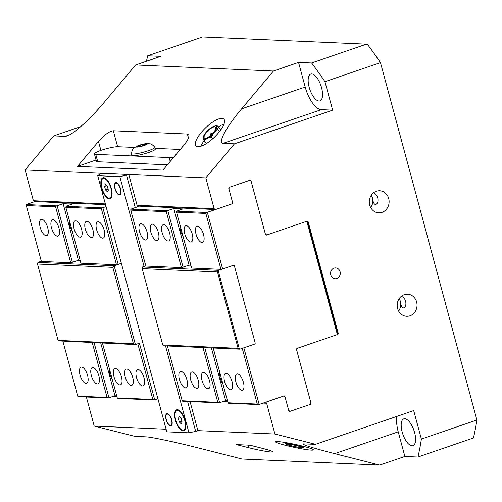 <?xml version="1.0" encoding="UTF-8"?>
<svg xmlns="http://www.w3.org/2000/svg" width="502" height="502" viewBox="0 0 502 502"><rect width="100%" height="100%" fill="white"/><g stroke="black" fill="none" stroke-linecap="round" stroke-linejoin="round"><path stroke-width="0.75" d="M401.267 296.362C406.482 297.648 407.429 307.017 403.451 307.939C401.976 307.889 400.922 305.655 400.289 301.244L399.429 298.313M373.362 192.925C378.571 194.211 379.525 203.574 375.546 204.496C374.065 204.446 373.011 202.218 372.384 197.807L371.518 194.876M370.74 207.652A11.044 9.927 92.5 0 0 371.285 195.209M376.356 191.243A11.044 9.927 -87.5 0 1 379.688 190.76A11.044 9.927 -87.5 0 1 389.113 202.224A11.044 9.927 -87.5 0 1 378.715 212.823A11.044 9.927 -87.5 0 1 369.346 203.228A11.044 9.927 -87.5 0 1 376.356 191.243M398.644 311.089A11.044 9.927 92.5 0 0 399.197 298.646M404.261 294.68A11.044 9.927 -87.5 0 1 407.593 294.197A11.044 9.927 -87.5 0 1 417.024 305.668A11.044 9.927 -87.5 0 1 406.626 316.26A11.044 9.927 -87.5 0 1 397.251 306.666A11.044 9.927 -87.5 0 1 404.261 294.68M396.963 416.353A23.205 9.594 -108.9 0 0 398.224 431.827L404.869 456.45L417.921 457.027A278.484 115.121 -108.9 0 0 421.379 439.055L413.704 410.605L315.52 444.301L274.92 434.017L266.612 403.231L267.39 401.619L283.605 396.059L285.048 396.906L288.769 410.699A1.029 0.929 92.5 0 0 289.924 411.376L310.355 404.367A1.029 0.929 92.5 0 0 310.976 403.075L296.626 349.881L297.404 348.269L337.595 334.47A1.029 0.929 92.5 0 0 338.216 333.177L308.184 221.859A1.029 0.929 92.5 0 0 307.029 221.181L266.832 234.98L265.389 234.127L251.038 180.927A1.029 0.929 92.5 0 0 249.883 180.249L229.452 187.265A1.029 0.929 92.5 0 0 228.83 188.551L232.552 202.344L231.773 203.956L215.559 209.522L214.116 208.669L205.814 177.884L234.447 143.836L223.152 143.34C217.397 143.484 226.207 127.037 241.625 108.846L273.446 71.014L298.546 62.399L305.191 87.028A23.205 9.594 -108.9 0 0 321.336 109.643L332.631 110.139L324.957 81.682A278.484 115.121 -108.9 0 0 311.598 62.976L298.546 62.399M404.737 418.724A14.181 5.861 -108.9 0 0 403.784 418.856A14.181 5.861 -108.9 0 0 402.842 434.174A14.181 5.861 -108.9 0 0 412.995 445.682A14.181 5.861 -108.9 0 0 414.288 431.456A14.181 5.861 -108.9 0 0 404.737 418.724M404.869 456.45L379.769 465.065L334.658 453.639C313.443 448.179 302.932 444.923 303.12 443.868L315.52 444.301M86.369 397.007L94.213 426.066L134.812 436.351L146.101 436.847C151.083 436.972 175.28 442.086 196.866 447.577L241.977 459.004L379.769 465.065M311.704 73.932A14.181 5.861 -108.9 0 0 310.751 74.064A14.181 5.861 -108.9 0 0 309.809 89.381A14.181 5.861 -108.9 0 0 319.962 100.889A14.181 5.861 -108.9 0 0 321.255 86.658A14.181 5.861 -108.9 0 0 311.704 73.932M332.631 110.139L234.447 143.836M69.728 134.768L65.034 136.381L67.036 136.011C73.807 133.871 90.266 119.005 103.832 102.778L135.653 64.953L160.753 56.337L147.707 55.76A278.484 115.121 -108.9 0 0 146.471 61.238M80.728 126.617L53.739 135.885L65.034 136.381M265.822 234.93L266.832 234.98M112.937 396.467L116.916 396.643M223.597 401.343L227.632 401.518M263.13 403.081L266.612 403.231M94.213 426.066L166.131 429.229M187.597 401.462L195.673 431.394L197.895 430.628L274.92 434.017M105.539 204.678L34.851 201.566L33.408 200.718L25.1 169.933L205.814 177.884M33.408 200.718L105.326 203.881M137.09 205.28L214.116 208.669M137.303 206.077L215.559 209.522L206.661 212.484L205.858 213.438L220.943 269.342L222.618 268.984L207.332 212.34M417.921 457.027L472.771 438.196A345.018 136.494 -59.5 0 0 473.612 437.248A278.484 115.121 -108.9 0 0 476.9 419.998L421.379 439.055M147.707 55.76L202.557 36.935L366.447 44.145L311.598 62.976M324.957 81.682L380.472 62.624A278.484 115.121 -108.9 0 0 367.684 44.672A345.018 65.21 -154.2 0 0 366.447 44.145M135.653 64.953L273.446 71.014M25.1 169.933L53.739 135.885M201.503 132.177A19.34 6.444 136.1 0 1 223.911 119.137A19.34 6.444 136.1 0 1 214.442 137.19A19.34 6.444 136.1 0 1 196.044 145.963A19.34 6.444 136.1 0 1 201.503 132.177M183.87 145.21L162.924 170.115L77.534 166.357L98.48 141.451C104.391 134.843 109.336 131.286 113.314 130.777L187.409 134.04L188.928 135.145C189.267 137.31 187.585 140.667 183.87 145.21M380.472 62.624L476.9 419.998M334.018 268.156A5.415 4.869 92.5 0 0 330.58 274.029A5.415 4.869 92.5 0 0 335.179 278.735A5.415 4.869 92.5 0 0 340.274 273.54A5.415 4.869 92.5 0 0 335.656 267.917A5.415 4.869 92.5 0 0 334.018 268.156M286.033 445.462A19.34 1.55 12 0 1 275.592 441.81A19.34 1.55 12 0 1 294.831 444.32A19.34 1.55 12 0 1 313.424 449.861A19.34 1.55 12 0 1 286.033 445.462M249.983 445.192L262.446 448.349C268.815 449.987 272.235 451.129 272.693 451.775C273.389 452.835 259.672 450.52 248.892 447.753L236.429 444.596L249.983 445.192M96.045 160L77.534 166.357M204.05 140.698A19.34 6.444 -43.9 0 0 201.013 146.233M223.992 124.12A19.34 6.444 -43.9 0 0 218.357 126.931M219.619 131.474L217.673 129.447L213.927 132.723A9.023 3.006 -43.9 0 0 216.776 126.906A9.023 3.006 -43.9 0 0 213.839 126.278A9.023 3.006 -43.9 0 0 212.823 126.73A9.023 3.006 -43.9 0 0 206.021 132.377A9.023 3.006 -43.9 0 0 203.555 136.174A9.023 3.006 -43.9 0 0 203.178 138.194A9.023 3.006 -43.9 0 0 207.131 138.37A9.023 3.006 -43.9 0 0 213.927 132.723L211.242 137.096L207.131 138.37L204.076 140.742L203.178 138.194L203.335 136.745M205.155 138.282A7.819 2.604 136.1 0 1 206.673 132.258A7.819 2.604 136.1 0 1 214.956 126.83A7.819 2.604 136.1 0 1 213.036 133.118A7.819 2.604 136.1 0 1 210.426 135.634A7.819 2.604 136.1 0 1 205.155 138.282M206.655 143.421L204.076 140.742M212.798 138.715L211.242 137.096M220.968 129.648L216.933 125.456L216.776 126.906L217.673 129.447M213.89 126.259L216.933 125.456M212.271 133.94A1.211 0.402 -43.9 0 0 212.377 133.312A1.286 1.286 0 0 0 210.645 134.975A1.211 0.402 -43.9 0 0 210.796 135.069A1.211 0.402 -43.9 0 0 211.279 134.9M299.368 447.477A9.023 0.722 -168 0 0 303.227 447.79A9.023 0.722 -168 0 0 303.321 447.652A9.023 0.722 -168 0 0 298.458 446.008A9.023 0.722 -168 0 0 289.648 444.188A9.023 0.722 -168 0 0 285.694 444.013A9.023 0.722 -168 0 0 285.745 444.075A9.023 0.722 -168 0 0 290.551 445.663A9.023 0.722 -168 0 0 299.368 447.477M287.671 444.101A7.819 0.627 12 0 1 295.49 445.406A7.819 0.627 12 0 1 301.991 447.282A7.819 0.627 12 0 1 294.373 446.447A7.819 0.627 12 0 1 287.081 444.113A7.819 0.627 12 0 1 287.671 444.101M303.98 446.466L303.321 447.652L303.792 447.357M285.694 444.013L286.165 443.718L285.694 444.013L285.556 442.739L289.648 444.188L294.072 444.069L298.458 446.008L303.183 446.378L303.321 447.652M183.086 236.404A8.572 3.545 71.1 0 1 180.544 230.744A8.572 3.545 71.1 0 1 180.049 225.166M222.957 384.174A8.572 3.545 71.1 0 1 220.416 378.514A8.572 3.545 71.1 0 1 219.92 372.936M217.768 402.322L218.966 402.842L182.709 401.249L182.182 400.753L217.768 402.322L202.99 347.547M182.182 400.753L167.404 345.978M202.011 380.453A8.572 3.545 71.1 0 1 202.984 372.515A8.572 3.545 71.1 0 1 209.114 379.468A8.572 3.545 71.1 0 1 208.55 388.724A8.572 3.545 71.1 0 1 202.011 380.453M190.716 379.958A8.572 3.545 71.1 0 1 191.689 372.013A8.572 3.545 71.1 0 1 197.826 378.972A8.572 3.545 71.1 0 1 197.255 388.228A8.572 3.545 71.1 0 1 190.716 379.958M179.421 379.462A8.572 3.545 71.1 0 1 180.394 371.518A8.572 3.545 71.1 0 1 186.531 378.477A8.572 3.545 71.1 0 1 185.96 387.732A8.572 3.545 71.1 0 1 179.421 379.462M218.966 402.842L219.631 402.698L204.772 347.622M219.631 402.698L225.63 400.646L211.405 347.917M239.874 349.166L163.658 345.815L162.78 344.987L238.092 348.3L239.874 349.166L254.527 344.14A1.029 0.929 92.5 0 0 255.154 342.847L234.428 266.01L255.154 342.847M213.193 347.993L227.971 402.767L228.473 403.263L258.492 404.581L259.164 404.443L243.846 347.804M227.971 402.767L257.288 404.06L258.492 404.581M285.036 396.9L284.967 396.662A1.029 0.929 92.5 0 0 283.818 395.978L259.164 404.443M227.419 400.721L225.63 400.646M181.417 267.604L145.831 266.035L130.746 210.131L130.878 209.146L167.135 210.746L173.799 208.543L189.085 265.188L181.417 267.604L166.331 211.693L167.135 210.746M206.661 212.484L176.635 211.16L182.835 208.939L173.799 208.543M231.773 203.95L231.98 203.881A1.029 0.929 92.5 0 0 232.608 202.588L232.545 202.356M130.878 209.146L138.201 206.548L137.422 206.51M167.8 210.602L183.086 267.246M189.085 265.188L190.873 265.269M176.635 211.16L176.535 212.145L191.62 268.049L220.943 269.342M139.55 231.692A8.572 3.545 71.1 0 1 140.522 223.748A8.572 3.545 71.1 0 1 146.659 230.707A8.572 3.545 71.1 0 1 146.088 239.962A8.572 3.545 71.1 0 1 139.55 231.692M150.845 232.188A8.572 3.545 71.1 0 1 151.817 224.243A8.572 3.545 71.1 0 1 157.954 231.202A8.572 3.545 71.1 0 1 157.383 240.458A8.572 3.545 71.1 0 1 150.845 232.188M162.14 232.683A8.572 3.545 71.1 0 1 163.112 224.745A8.572 3.545 71.1 0 1 169.243 231.698A8.572 3.545 71.1 0 1 168.678 240.954A8.572 3.545 71.1 0 1 162.14 232.683M184.73 233.681A8.572 3.545 71.1 0 1 185.702 225.737A8.572 3.545 71.1 0 1 191.833 232.696A8.572 3.545 71.1 0 1 191.268 241.951A8.572 3.545 71.1 0 1 184.73 233.681M196.025 234.177A8.572 3.545 71.1 0 1 196.997 226.233A8.572 3.545 71.1 0 1 203.128 233.192A8.572 3.545 71.1 0 1 202.563 242.447A8.572 3.545 71.1 0 1 196.025 234.177M224.601 381.445A8.572 3.545 71.1 0 1 225.574 373.507A8.572 3.545 71.1 0 1 231.704 380.466A8.572 3.545 71.1 0 1 231.14 389.721A8.572 3.545 71.1 0 1 224.601 381.445M235.896 381.947A8.572 3.545 71.1 0 1 236.869 374.003A8.572 3.545 71.1 0 1 242.999 380.962A8.572 3.545 71.1 0 1 242.435 390.217A8.572 3.545 71.1 0 1 235.896 381.947M142.179 268.639L142.392 267.001L218.608 270.358L217.492 271.952L142.179 268.639L162.78 344.987M145.781 265.84L142.392 267.001M218.608 270.358L222.581 268.99M217.492 271.952L238.092 348.3M218.295 271.005L239.297 348.827M233.587 265.282A1.029 0.929 92.5 0 1 234.428 266.01L234.428 266.01A1.029 0.929 92.5 0 0 233.273 265.326L222.618 268.984M307.676 222.079L306.797 221.256L337.363 334.545L337.576 332.908L307.676 222.079M257.288 404.06L242.259 348.35M249.651 180.331L251.094 181.178L265.445 234.371A1.029 0.929 92.5 0 0 266.6 235.055L266.819 234.974M228.893 188.783L229.659 187.19M243.878 347.798L254.539 344.14A1.029 0.929 92.5 0 0 255.16 342.847M337.363 334.545L297.165 348.344A1.029 0.929 92.5 0 0 296.544 349.63L310.901 402.83L310.123 404.443L290.131 411.301L288.706 410.46M176.535 212.145L205.858 213.438M130.746 210.131L166.331 211.693M289.146 411.257L290.131 411.301M112.203 379.179A8.572 3.545 71.1 0 1 109.241 368.192M72.332 231.409A8.572 3.545 71.1 0 1 69.37 220.422M106.073 206.648L102.213 207.884L101.404 208.838L65.818 207.27L80.904 263.18L116.489 264.742L118.133 264.397L114.155 265.759L112.812 267.346L37.499 264.033L37.939 262.408L41.327 261.241M101.404 208.838L116.489 264.742M81.575 229.138A8.572 3.545 71.1 0 1 80.602 237.076A8.572 3.545 71.1 0 1 74.472 230.123A8.572 3.545 71.1 0 1 75.036 220.867A8.572 3.545 71.1 0 1 81.575 229.138M92.87 229.634A8.572 3.545 71.1 0 1 91.897 237.578A8.572 3.545 71.1 0 1 85.767 230.619A8.572 3.545 71.1 0 1 86.331 221.363A8.572 3.545 71.1 0 1 92.87 229.634M104.165 230.129A8.572 3.545 71.1 0 1 103.192 238.073A8.572 3.545 71.1 0 1 97.062 231.115A8.572 3.545 71.1 0 1 97.626 221.859A8.572 3.545 71.1 0 1 104.165 230.129M65.818 207.27L66.176 206.127L72.169 204.069L63.133 203.674L78.419 260.318L70.7 262.728L41.384 261.442L26.299 205.531L26.644 204.389L34.858 201.566M80.157 260.394L78.419 260.318M37.939 262.408L114.155 265.759L135.421 344.573L58.627 340.877L58.1 340.381L133.413 343.694L135.421 344.573L139.399 343.205M70.7 262.728L55.615 206.824L56.45 205.87L57.14 205.732L72.42 262.377M57.14 205.732L63.133 203.674M56.45 205.87L26.424 204.552M55.615 206.824L26.299 205.531M102.213 207.884L65.95 206.291M137.805 343.751L152.84 399.46L154.045 399.987L117.788 398.387L117.255 397.898L102.477 343.117M62.951 341.379L77.728 396.153L78.256 396.649L108.281 397.973L114.971 395.771L116.702 395.846M154.045 399.987L157.904 398.751M114.971 395.771L100.739 343.042M108.281 397.973L107.051 397.446L92.274 342.671M108.972 397.829L94.112 342.753M144.036 377.899A8.572 3.545 71.1 0 1 143.064 385.843A8.572 3.545 71.1 0 1 136.933 378.884A8.572 3.545 71.1 0 1 137.498 369.629A8.572 3.545 71.1 0 1 144.036 377.899M132.741 377.404A8.572 3.545 71.1 0 1 131.769 385.348A8.572 3.545 71.1 0 1 125.638 378.389A8.572 3.545 71.1 0 1 126.203 369.133A8.572 3.545 71.1 0 1 132.741 377.404M121.446 376.908A8.572 3.545 71.1 0 1 120.474 384.846A8.572 3.545 71.1 0 1 114.343 377.893A8.572 3.545 71.1 0 1 114.908 368.637A8.572 3.545 71.1 0 1 121.446 376.908M98.856 375.91A8.572 3.545 71.1 0 1 97.884 383.854A8.572 3.545 71.1 0 1 91.753 376.895A8.572 3.545 71.1 0 1 92.324 367.64A8.572 3.545 71.1 0 1 98.856 375.91M87.561 375.414A8.572 3.545 71.1 0 1 86.589 383.359A8.572 3.545 71.1 0 1 80.458 376.4A8.572 3.545 71.1 0 1 81.029 367.144A8.572 3.545 71.1 0 1 87.561 375.414M58.985 228.14A8.572 3.545 71.1 0 1 58.012 236.084A8.572 3.545 71.1 0 1 51.882 229.125A8.572 3.545 71.1 0 1 52.453 219.87A8.572 3.545 71.1 0 1 58.985 228.14M47.69 227.644A8.572 3.545 71.1 0 1 46.717 235.589A8.572 3.545 71.1 0 1 40.587 228.63A8.572 3.545 71.1 0 1 41.158 219.374A8.572 3.545 71.1 0 1 47.69 227.644M58.1 340.381L37.499 264.033M133.413 343.694L112.812 267.346M118.133 264.397L121.358 263.293M102.879 207.74L118.165 264.391M139.43 343.199L154.716 399.843M107.051 397.446L77.728 396.153M152.84 399.46L117.255 397.898M185.087 420.475A11.088 4.581 71.1 0 1 185.401 428.934A11.088 4.581 71.1 0 1 175.895 421.749A11.088 4.581 71.1 0 1 178.988 410.241A11.088 4.581 71.1 0 1 185.087 420.475M111.325 188.476A11.088 4.581 71.1 0 1 111.645 196.928A11.088 4.581 71.1 0 1 102.132 189.75A11.088 4.581 71.1 0 1 105.232 178.241A11.088 4.581 71.1 0 1 111.325 188.476M166.112 419.641A6.444 2.667 71.1 0 1 166.84 413.667A6.444 2.667 71.1 0 1 171.452 418.9A6.444 2.667 71.1 0 1 171.025 425.865A6.444 2.667 71.1 0 1 166.112 419.641M114.939 188.633A6.444 2.667 71.1 0 1 115.673 182.659A6.444 2.667 71.1 0 1 120.285 187.892A6.444 2.667 71.1 0 1 119.859 194.858A6.444 2.667 71.1 0 1 114.939 188.633M128.782 174.495L102.126 173.322L99.904 174.081L97.727 175.706L119.859 176.679L128.782 174.495L137.498 206.786M190.051 401.569L197.895 430.628M126.56 175.254L135.276 207.552M97.727 175.706L166.833 431.839L188.972 432.818L195.673 431.394M119.859 176.679L144.074 266.424M165.522 345.897L188.972 432.818M176.88 410.51A10.316 4.261 71.1 0 1 184.259 418.881A10.316 4.261 71.1 0 1 183.575 430.019A10.316 4.261 71.1 0 1 175.713 420.067A10.316 4.261 71.1 0 1 176.88 410.51L177.545 410.278A10.316 4.261 71.1 0 1 179.377 410.51M185.545 428.488A10.316 4.261 71.1 0 1 184.24 429.787L183.575 430.019M179.27 416.71L181.159 418.549L182.119 422.1L181.184 423.82L179.296 421.981L178.335 418.423L179.27 416.71M178.335 418.423L180.331 417.739M179.296 421.981L181.849 421.103M103.123 178.505A10.316 4.261 71.1 0 1 110.503 186.876A10.316 4.261 71.1 0 1 109.819 198.014A10.316 4.261 71.1 0 1 101.95 188.062A10.316 4.261 71.1 0 1 103.123 178.505L103.788 178.279A10.316 4.261 71.1 0 1 105.615 178.505M111.789 196.483A10.316 4.261 71.1 0 1 110.484 197.788L109.819 198.014M105.508 184.705L107.403 186.543L108.363 190.101L107.428 191.814L105.539 189.976L104.579 186.424L105.508 184.705M104.579 186.424L106.568 185.74M105.539 189.976L108.093 189.097M167.417 414.137A5.892 2.435 71.1 0 1 171.483 419.772A5.892 2.435 71.1 0 1 170.554 425.395A5.892 2.435 71.1 0 1 166.626 420.557A5.892 2.435 71.1 0 1 166.752 414.332A5.892 2.435 71.1 0 1 167.417 414.137M116.244 183.13A5.892 2.435 71.1 0 1 120.317 188.758A5.892 2.435 71.1 0 1 119.382 194.387A5.892 2.435 71.1 0 1 115.46 189.549A5.892 2.435 71.1 0 1 115.585 183.318A5.892 2.435 71.1 0 1 116.244 183.13M134.649 147.462L117.951 146.728A12.895 1.882 -15.1 0 0 103.707 149.483A12.895 1.882 -15.1 0 0 94.401 153.894A12.895 1.882 -15.1 0 0 95.744 154.352L169.161 157.578A12.895 1.882 -15.1 0 0 173.836 157.132M180.281 149.47L155.218 148.366M94.401 153.894L96.397 161.286A12.895 1.882 -15.1 0 0 97.739 161.738L167.386 164.807M141.959 144.645L145.574 144.061L145.348 144.796L141.501 146.113L137.881 146.703L138.113 145.969L141.959 144.645L142.279 145.85M138.113 145.969L138.288 146.634M131.267 153.618L131.731 155.344A12.249 1.788 -15.1 0 0 144.024 153.882A12.249 1.788 -15.1 0 0 155.382 148.962L154.917 147.237A12.249 1.788 -15.1 0 0 154.88 147.155C150.28 142.65 150.801 144.381 149.019 143.635C147.23 143.271 144.124 143.754 139.713 145.091L134.498 147.575L133.419 148.567C133.08 148.234 132.359 149.885 131.254 153.53A12.249 1.788 -15.1 0 0 131.267 153.618A12.249 1.788 -15.1 0 0 148.454 150.669A12.249 1.788 -15.1 0 0 154.917 147.237M144.269 145.492A5.804 0.847 -15.1 0 0 146.722 143.666A5.804 0.847 -15.1 0 0 139.186 145.266A5.804 0.847 -15.1 0 0 136.732 147.099A5.804 0.847 -15.1 0 0 144.269 145.492M398.224 431.827L334.658 453.639M321.336 109.643L223.152 143.34M305.191 87.028L241.625 108.846M250.642 180.915L251.038 180.927M307.4 221.828L308.184 221.859M337.545 333.152L338.216 333.177M289.303 411.351L289.924 411.376M248.176 445.117L248.892 447.753M98.48 141.451L100.896 150.393M187.409 134.04L188.488 138.044M113.314 130.777L117.619 146.722M284.603 396.643L284.967 396.662M265.985 235.024L266.6 235.055M169.161 157.578L170.203 161.456M95.744 154.352L97.739 161.738M203.555 136.174L203.235 136.933M170.554 425.395L171.671 425.351M166.752 414.332L167.662 413.679M119.382 194.387L120.499 194.337M115.585 183.318L116.495 182.672"/></g></svg>
